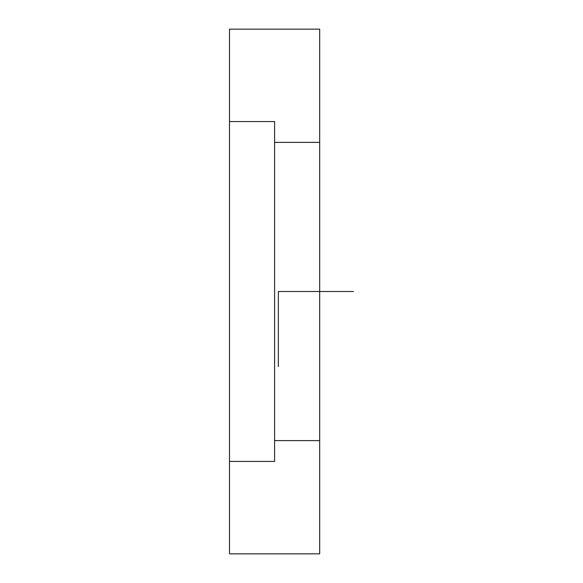 <?xml version="1.0" encoding="UTF-8"?>
<svg xmlns="http://www.w3.org/2000/svg" width="583" height="583" viewBox="0 0 583 583"><rect width="100%" height="100%" fill="white"/><g stroke="black" fill="none" stroke-linecap="round" stroke-linejoin="round"><path stroke-width="0.87" d="M319.681 440.617L274.593 440.617L274.593 461.43L229.505 461.43L229.505 553.85L319.681 553.85L319.681 142.383L274.593 142.383L274.593 121.57L229.505 121.57L229.505 29.15L319.681 29.15L319.681 142.383M274.593 440.617L274.593 142.383M229.505 461.43L229.505 121.57M353.495 291.5L278.346 291.5L278.346 366.649"/></g></svg>
